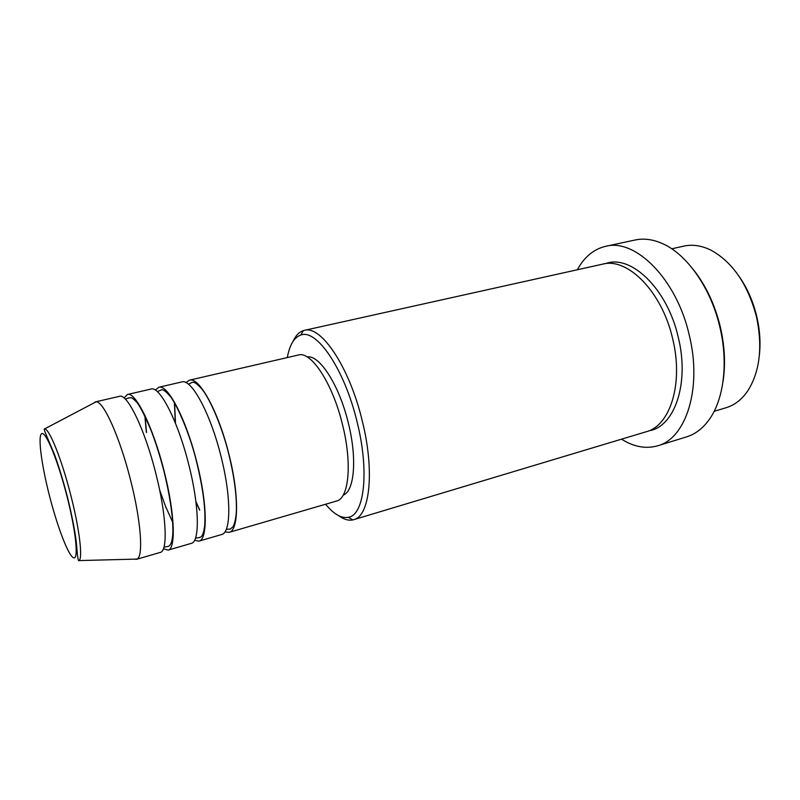 <?xml version="1.0" encoding="UTF-8"?>
<svg xmlns="http://www.w3.org/2000/svg" width="800" height="800" viewBox="0 0 800 800"><rect width="100%" height="100%" fill="white"/><g stroke="black" fill="none" stroke-linecap="round" stroke-linejoin="round"><path stroke-width="1.2" d="M185.96 382.61L189.4 380.18C199.13 376.56 218.47 411.47 228.97 454.44C239.32 495.02 238.77 530.68 229.11 532.35L224.92 531.92M175.32 422.87L174.38 402.04M155.35 390.12L158.78 387.26L181.81 381.94C191.33 378.36 210.49 413.43 221.04 456.52C231.42 497.22 231.1 532.92 221.63 534.53L198.93 541.14L194.54 540.32M158.78 387.26C167.64 383.81 186.28 419.36 196.97 462.83C207.46 503.9 207.79 539.73 198.93 541.14M146.32 432.02L144.8 415.2M124.09 397.99L127.45 394.49L151.01 389.05C159.65 385.65 178.11 421.36 188.85 464.96C199.38 506.15 199.94 542.02 191.28 543.37L168.06 550.14L163.41 548.73M127.45 394.49C135.4 391.23 153.3 427.44 164.19 471.42C174.83 512.99 176.09 548.98 168.06 550.14M93.68 403.07L95.4 401.89L119.51 396.33C127.22 393.12 144.93 429.49 155.87 473.6C166.55 515.3 168.04 551.33 160.23 552.42L136.48 559.34L134.41 559.15M738.88 276.04C747.19 287.86 753.18 301.44 756.84 316.78C759.84 329.87 760.7 342.53 759.42 354.77M714.16 411.32L726.15 407.71C734.75 405.11 742.04 399.36 748.03 390.48C759.89 371.34 762.73 346.85 756.54 317.01C748.02 284.75 733 262.57 711.49 250.44C701.92 245.62 692.75 244.17 683.98 246.09L671.76 248.81M325.58 504.25C333.79 514.18 341.37 518.53 348.3 517.31C364.35 515.25 369.57 471.35 357.04 421.72C344.51 369.14 316.54 328.46 300.76 335.07C294.11 337.4 289.63 344.9 287.31 357.57M293.06 341.37C295.67 335.59 299.11 332.01 303.35 330.62L304.27 330.38C320.88 324.89 349.38 366.84 362.18 420.55C374.95 471.19 369.85 516.32 353.67 519.69L352.74 519.93C348.36 520.79 343.62 519.34 338.51 515.58M693.6 269.9C706.04 285.72 714.97 304.79 720.38 327.12C724.82 346.6 725.67 364.98 722.91 382.24M657.66 445.8L686.51 436.9C694.98 434.28 702.36 428.76 708.66 420.33C723.56 400.56 728.58 363.57 719.93 327.39C711.02 288.29 686.99 254.27 662.55 243.63C652.94 239.35 643.8 238.14 635.14 240L605.62 246.33C635.29 238.1 676.77 279.04 689.33 335.44C702.37 388.46 685.88 438.65 657.66 445.8C645.89 449.13 633.85 446.92 621.52 439.17M304.27 330.38L602.59 264.16C627.54 257.12 662.18 291.79 672.72 339.02C683.67 383.45 670.11 425.82 646.31 431.72L353.67 519.69M205.32 520.62L205 520.09M199.66 510.16L195.96 501.99M189.4 380.18L298.4 355.01C311.05 350.79 332.69 383.5 342.52 424.67C352.35 463.53 348.87 498.54 336.51 501.06L229.11 532.35M307.15 356.93C319.43 354.52 339.28 385.16 348.32 422.98C357.32 458.64 354.41 491.29 343.2 495.11M95.4 401.89L96.04 401.83C103.32 400.72 119.85 437.11 130.6 480.22C141.04 520.93 143.55 556.47 137.07 559.08L136.48 559.34M173.08 523.6L172.71 522.87M166.18 508.17L159.61 489.83M577.32 269.77C584.29 256.98 593.72 249.16 605.62 246.33M49.41 495.55C57.41 526.95 68.49 555.98 73.58 557.79C78.81 560.12 75.98 531.36 66.94 496.08C57.97 460.79 45.96 431.51 41.84 433.58C37.59 435.11 41.35 464.15 49.41 495.55M70.79 495.24C79.47 528.94 82.95 558.37 79 560.58C78.51 561.42 77.99 559.48 77.45 554.74L76.21 541.14C74.92 531.05 71.6 513.65 67.18 496.05C62.98 480.12 58.81 466.42 54.67 454.94L46.14 434.74C44.3 430.37 43.8 428.42 44.64 428.89C49.4 428.75 61.79 459.58 70.79 495.24M605.33 263.69C630.54 253.77 667.43 288.53 678.32 337.54C689.74 383.72 674.31 427.13 648.93 430.79M226.3 529.3L230.34 529.09L233.22 526.51C235.51 521.16 236.57 514.46 236.42 506.41C236.23 491.61 233.71 474.29 228.86 454.45C222.28 427.15 210.23 399.53 202.39 389.73C195.31 381.25 193.07 382.2 192.07 382.43L188.45 384.22M175.48 423.27L174.58 402.4M195.5 538.09L199.51 537.59C200.26 536.65 202.99 538.67 204.72 525.31C205.77 509.71 203.14 488.88 196.82 462.84C189.95 433.65 176.2 402.97 169.76 395.76C165.3 390.75 162.39 388.85 161.03 390.07L157.28 391.6M146.53 432.58L145.03 415.69M163.94 547.16L167.85 546.44C169.32 546.38 170.62 544.72 171.73 541.46C172.82 536.07 173.33 532.65 172.4 518.54C171.04 504.49 168.24 488.79 164.01 471.44C160.15 456.53 155.81 442.77 150.98 430.16C143.8 413.37 138.75 403.75 135.84 401.28C130.28 396.03 131.95 398.33 129.07 397.82L125.31 399.1M348.3 517.31L352.74 519.93M79 560.58L137.07 559.08M44.64 428.89L96.04 401.83M300.76 335.07L303.35 330.62M173.04 523.05L166.1 507.58M205.32 520.21L205 519.7M199.64 509.78L195.9 501.56"/></g></svg>
